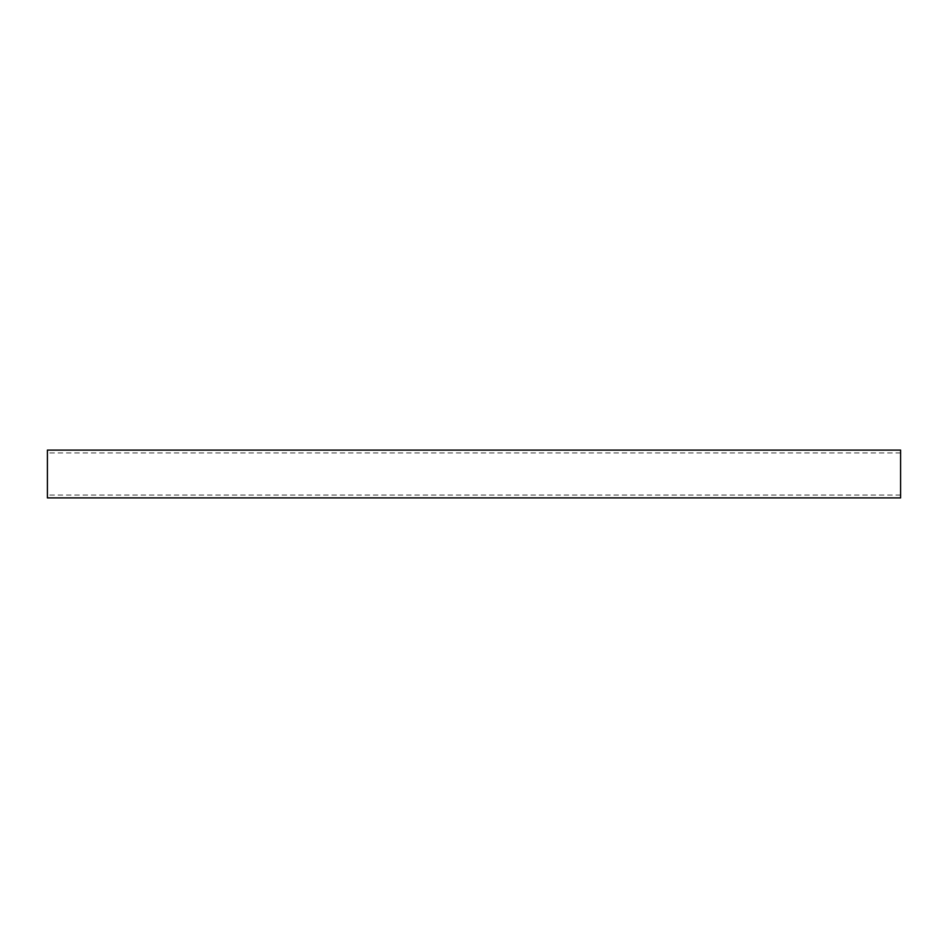 <?xml version="1.0" encoding="UTF-8"?>
<svg xmlns="http://www.w3.org/2000/svg" width="948" height="948" viewBox="0 0 948 948"><rect width="100%" height="100%" fill="white"/><g stroke="black" fill="none" stroke-linecap="round" stroke-linejoin="round"><path stroke-width="0.71" stroke-dasharray="4.74 3.56" d="M47.4 497.89L47.4 450.11M900.6 450.11L900.6 497.89M900.6 495.057L47.4 495.057M900.6 452.943L47.4 452.943"/><path stroke-width="1.42" d="M47.4 450.11L47.4 497.89L900.6 497.89L900.6 450.11L47.4 450.11"/></g></svg>
